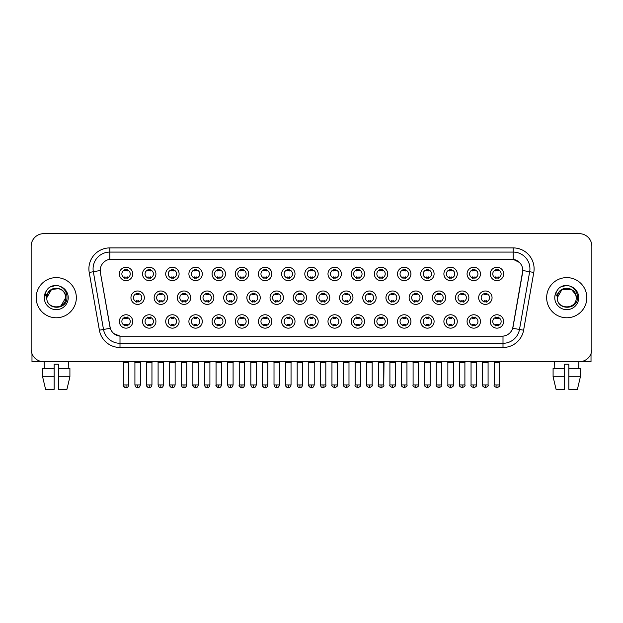 <?xml version="1.0" encoding="UTF-8"?>
<svg xmlns="http://www.w3.org/2000/svg" width="623" height="623" viewBox="0 0 623 623"><rect width="100%" height="100%" fill="white"/><g stroke="black" fill="none" stroke-linecap="round" stroke-linejoin="round"><path stroke-width="0.93" d="M155.929 321.46A6.697 6.697 0 0 1 149.232 328.157A6.697 6.697 0 0 1 142.535 321.46A6.697 6.697 0 0 1 149.232 314.763A6.697 6.697 0 0 1 155.929 321.46M145.05 321.46A4.182 4.182 0 0 0 149.232 325.642A4.182 4.182 0 0 0 153.414 321.46A4.182 4.182 0 0 0 149.232 317.271A4.182 4.182 0 0 0 145.05 321.46M179.105 321.46A6.697 6.697 0 0 1 172.415 328.157A6.697 6.697 0 0 1 165.718 321.46A6.697 6.697 0 0 1 172.415 314.763A6.697 6.697 0 0 1 179.105 321.46M168.226 321.46A4.182 4.182 0 0 0 172.415 325.642A4.182 4.182 0 0 0 176.597 321.46A4.182 4.182 0 0 0 172.415 317.271A4.182 4.182 0 0 0 168.226 321.46M202.288 321.46A6.697 6.697 0 0 1 195.591 328.157A6.697 6.697 0 0 1 188.901 321.46A6.697 6.697 0 0 1 195.591 314.763A6.697 6.697 0 0 1 202.288 321.46M191.409 321.46A4.182 4.182 0 0 0 195.591 325.642A4.182 4.182 0 0 0 199.781 321.46A4.182 4.182 0 0 0 195.591 317.271A4.182 4.182 0 0 0 191.409 321.46M225.471 321.46A6.697 6.697 0 0 1 218.774 328.157A6.697 6.697 0 0 1 212.077 321.46A6.697 6.697 0 0 1 218.774 314.763A6.697 6.697 0 0 1 225.471 321.46M214.592 321.46A4.182 4.182 0 0 0 218.774 325.642A4.182 4.182 0 0 0 222.956 321.46A4.182 4.182 0 0 0 218.774 317.271A4.182 4.182 0 0 0 214.592 321.46M248.655 321.46A6.697 6.697 0 0 1 241.958 328.157A6.697 6.697 0 0 1 235.26 321.46A6.697 6.697 0 0 1 241.958 314.763A6.697 6.697 0 0 1 248.655 321.46M237.776 321.46A4.182 4.182 0 0 0 241.958 325.642A4.182 4.182 0 0 0 246.14 321.46A4.182 4.182 0 0 0 241.958 317.271A4.182 4.182 0 0 0 237.776 321.46M271.83 321.46A6.697 6.697 0 0 1 265.141 328.157A6.697 6.697 0 0 1 258.444 321.46A6.697 6.697 0 0 1 265.141 314.763A6.697 6.697 0 0 1 271.83 321.46M260.951 321.46A4.182 4.182 0 0 0 265.141 325.642A4.182 4.182 0 0 0 269.323 321.46A4.182 4.182 0 0 0 265.141 317.271A4.182 4.182 0 0 0 260.951 321.46M295.014 321.46A6.697 6.697 0 0 1 288.317 328.157A6.697 6.697 0 0 1 281.627 321.46A6.697 6.697 0 0 1 288.317 314.763A6.697 6.697 0 0 1 295.014 321.46M284.135 321.46A4.182 4.182 0 0 0 288.317 325.642A4.182 4.182 0 0 0 292.506 321.46A4.182 4.182 0 0 0 288.317 317.271A4.182 4.182 0 0 0 284.135 321.46M318.197 321.46A6.697 6.697 0 0 1 311.5 328.157A6.697 6.697 0 0 1 304.803 321.46A6.697 6.697 0 0 1 311.5 314.763A6.697 6.697 0 0 1 318.197 321.46M307.318 321.46A4.182 4.182 0 0 0 311.5 325.642A4.182 4.182 0 0 0 315.682 321.46A4.182 4.182 0 0 0 311.5 317.271A4.182 4.182 0 0 0 307.318 321.46M341.373 321.46A6.697 6.697 0 0 1 334.683 328.157A6.697 6.697 0 0 1 327.986 321.46A6.697 6.697 0 0 1 334.683 314.763A6.697 6.697 0 0 1 341.373 321.46M330.494 321.46A4.182 4.182 0 0 0 334.683 325.642A4.182 4.182 0 0 0 338.865 321.46A4.182 4.182 0 0 0 334.683 317.271A4.182 4.182 0 0 0 330.494 321.46M364.556 321.46A6.697 6.697 0 0 1 357.859 328.157A6.697 6.697 0 0 1 351.17 321.46A6.697 6.697 0 0 1 357.859 314.763A6.697 6.697 0 0 1 364.556 321.46M353.677 321.46A4.182 4.182 0 0 0 357.859 325.642A4.182 4.182 0 0 0 362.049 321.46A4.182 4.182 0 0 0 357.859 317.271A4.182 4.182 0 0 0 353.677 321.46M387.74 321.46A6.697 6.697 0 0 1 381.042 328.157A6.697 6.697 0 0 1 374.345 321.46A6.697 6.697 0 0 1 381.042 314.763A6.697 6.697 0 0 1 387.74 321.46M376.86 321.46A4.182 4.182 0 0 0 381.042 325.642A4.182 4.182 0 0 0 385.224 321.46A4.182 4.182 0 0 0 381.042 317.271A4.182 4.182 0 0 0 376.86 321.46M410.923 321.46A6.697 6.697 0 0 1 404.226 328.157A6.697 6.697 0 0 1 397.529 321.46A6.697 6.697 0 0 1 404.226 314.763A6.697 6.697 0 0 1 410.923 321.46M400.044 321.46A4.182 4.182 0 0 0 404.226 325.642A4.182 4.182 0 0 0 408.408 321.46A4.182 4.182 0 0 0 404.226 317.271A4.182 4.182 0 0 0 400.044 321.46M434.099 321.46A6.697 6.697 0 0 1 427.409 328.157A6.697 6.697 0 0 1 420.712 321.46A6.697 6.697 0 0 1 427.409 314.763A6.697 6.697 0 0 1 434.099 321.46M423.219 321.46A4.182 4.182 0 0 0 427.409 325.642A4.182 4.182 0 0 0 431.591 321.46A4.182 4.182 0 0 0 427.409 317.271A4.182 4.182 0 0 0 423.219 321.46M457.282 321.46A6.697 6.697 0 0 1 450.585 328.157A6.697 6.697 0 0 1 443.895 321.46A6.697 6.697 0 0 1 450.585 314.763A6.697 6.697 0 0 1 457.282 321.46M446.403 321.46A4.182 4.182 0 0 0 450.585 325.642A4.182 4.182 0 0 0 454.774 321.46A4.182 4.182 0 0 0 450.585 317.271A4.182 4.182 0 0 0 446.403 321.46M480.465 321.46A6.697 6.697 0 0 1 473.768 328.157A6.697 6.697 0 0 1 467.071 321.46A6.697 6.697 0 0 1 473.768 314.763A6.697 6.697 0 0 1 480.465 321.46M469.586 321.46A4.182 4.182 0 0 0 473.768 325.642A4.182 4.182 0 0 0 477.95 321.46A4.182 4.182 0 0 0 473.768 317.271A4.182 4.182 0 0 0 469.586 321.46M503.641 321.46A6.697 6.697 0 0 1 496.952 328.157A6.697 6.697 0 0 1 490.254 321.46A6.697 6.697 0 0 1 496.952 314.763A6.697 6.697 0 0 1 503.641 321.46M492.762 321.46A4.182 4.182 0 0 0 496.952 325.642A4.182 4.182 0 0 0 501.133 321.46A4.182 4.182 0 0 0 496.952 317.271A4.182 4.182 0 0 0 492.762 321.46M132.746 321.46A6.697 6.697 0 0 1 126.048 328.157A6.697 6.697 0 0 1 119.359 321.46A6.697 6.697 0 0 1 126.048 314.763A6.697 6.697 0 0 1 132.746 321.46M121.867 321.46A4.182 4.182 0 0 0 126.048 325.642A4.182 4.182 0 0 0 130.238 321.46A4.182 4.182 0 0 0 126.048 317.271A4.182 4.182 0 0 0 121.867 321.46M167.517 297.693A6.697 6.697 0 0 1 160.82 304.39A6.697 6.697 0 0 1 154.13 297.693A6.697 6.697 0 0 1 160.82 290.996A6.697 6.697 0 0 1 167.517 297.693M156.638 297.693A4.182 4.182 0 0 0 160.82 301.875A4.182 4.182 0 0 0 165.009 297.693A4.182 4.182 0 0 0 160.82 293.511A4.182 4.182 0 0 0 156.638 297.693M190.7 297.693A6.697 6.697 0 0 1 184.003 304.39A6.697 6.697 0 0 1 177.306 297.693A6.697 6.697 0 0 1 184.003 290.996A6.697 6.697 0 0 1 190.7 297.693M179.821 297.693A4.182 4.182 0 0 0 184.003 301.875A4.182 4.182 0 0 0 188.185 297.693A4.182 4.182 0 0 0 184.003 293.511A4.182 4.182 0 0 0 179.821 297.693M213.876 297.693A6.697 6.697 0 0 1 207.186 304.39A6.697 6.697 0 0 1 200.489 297.693A6.697 6.697 0 0 1 207.186 290.996A6.697 6.697 0 0 1 213.876 297.693M202.997 297.693A4.182 4.182 0 0 0 207.186 301.875A4.182 4.182 0 0 0 211.368 297.693A4.182 4.182 0 0 0 207.186 293.511A4.182 4.182 0 0 0 202.997 297.693M237.059 297.693A6.697 6.697 0 0 1 230.362 304.39A6.697 6.697 0 0 1 223.673 297.693A6.697 6.697 0 0 1 230.362 290.996A6.697 6.697 0 0 1 237.059 297.693M226.18 297.693A4.182 4.182 0 0 0 230.362 301.875A4.182 4.182 0 0 0 234.552 297.693A4.182 4.182 0 0 0 230.362 293.511A4.182 4.182 0 0 0 226.18 297.693M260.243 297.693A6.697 6.697 0 0 1 253.545 304.39A6.697 6.697 0 0 1 246.856 297.693A6.697 6.697 0 0 1 253.545 290.996A6.697 6.697 0 0 1 260.243 297.693M249.364 297.693A4.182 4.182 0 0 0 253.545 301.875A4.182 4.182 0 0 0 257.735 297.693A4.182 4.182 0 0 0 253.545 293.511A4.182 4.182 0 0 0 249.364 297.693M283.426 297.693A6.697 6.697 0 0 1 276.729 304.39A6.697 6.697 0 0 1 270.032 297.693A6.697 6.697 0 0 1 276.729 290.996A6.697 6.697 0 0 1 283.426 297.693M272.547 297.693A4.182 4.182 0 0 0 276.729 301.875A4.182 4.182 0 0 0 280.911 297.693A4.182 4.182 0 0 0 276.729 293.511A4.182 4.182 0 0 0 272.547 297.693M306.602 297.693A6.697 6.697 0 0 1 299.912 304.39A6.697 6.697 0 0 1 293.215 297.693A6.697 6.697 0 0 1 299.912 290.996A6.697 6.697 0 0 1 306.602 297.693M295.723 297.693A4.182 4.182 0 0 0 299.912 301.875A4.182 4.182 0 0 0 304.094 297.693A4.182 4.182 0 0 0 299.912 293.511A4.182 4.182 0 0 0 295.723 297.693M329.785 297.693A6.697 6.697 0 0 1 323.088 304.39A6.697 6.697 0 0 1 316.398 297.693A6.697 6.697 0 0 1 323.088 290.996A6.697 6.697 0 0 1 329.785 297.693M318.906 297.693A4.182 4.182 0 0 0 323.088 301.875A4.182 4.182 0 0 0 327.277 297.693A4.182 4.182 0 0 0 323.088 293.511A4.182 4.182 0 0 0 318.906 297.693M352.968 297.693A6.697 6.697 0 0 1 346.271 304.39A6.697 6.697 0 0 1 339.574 297.693A6.697 6.697 0 0 1 346.271 290.996A6.697 6.697 0 0 1 352.968 297.693M342.089 297.693A4.182 4.182 0 0 0 346.271 301.875A4.182 4.182 0 0 0 350.453 297.693A4.182 4.182 0 0 0 346.271 293.511A4.182 4.182 0 0 0 342.089 297.693M376.144 297.693A6.697 6.697 0 0 1 369.455 304.39A6.697 6.697 0 0 1 362.757 297.693A6.697 6.697 0 0 1 369.455 290.996A6.697 6.697 0 0 1 376.144 297.693M365.265 297.693A4.182 4.182 0 0 0 369.455 301.875A4.182 4.182 0 0 0 373.636 297.693A4.182 4.182 0 0 0 369.455 293.511A4.182 4.182 0 0 0 365.265 297.693M399.327 297.693A6.697 6.697 0 0 1 392.638 304.39A6.697 6.697 0 0 1 385.941 297.693A6.697 6.697 0 0 1 392.638 290.996A6.697 6.697 0 0 1 399.327 297.693M388.448 297.693A4.182 4.182 0 0 0 392.638 301.875A4.182 4.182 0 0 0 396.82 297.693A4.182 4.182 0 0 0 392.638 293.511A4.182 4.182 0 0 0 388.448 297.693M422.511 297.693A6.697 6.697 0 0 1 415.814 304.39A6.697 6.697 0 0 1 409.124 297.693A6.697 6.697 0 0 1 415.814 290.996A6.697 6.697 0 0 1 422.511 297.693M411.632 297.693A4.182 4.182 0 0 0 415.814 301.875A4.182 4.182 0 0 0 420.003 297.693A4.182 4.182 0 0 0 415.814 293.511A4.182 4.182 0 0 0 411.632 297.693M445.694 297.693A6.697 6.697 0 0 1 438.997 304.39A6.697 6.697 0 0 1 432.3 297.693A6.697 6.697 0 0 1 438.997 290.996A6.697 6.697 0 0 1 445.694 297.693M434.815 297.693A4.182 4.182 0 0 0 438.997 301.875A4.182 4.182 0 0 0 443.179 297.693A4.182 4.182 0 0 0 438.997 293.511A4.182 4.182 0 0 0 434.815 297.693M468.87 297.693A6.697 6.697 0 0 1 462.18 304.39A6.697 6.697 0 0 1 455.483 297.693A6.697 6.697 0 0 1 462.18 290.996A6.697 6.697 0 0 1 468.87 297.693M457.991 297.693A4.182 4.182 0 0 0 462.18 301.875A4.182 4.182 0 0 0 466.362 297.693A4.182 4.182 0 0 0 462.18 293.511A4.182 4.182 0 0 0 457.991 297.693M492.053 297.693A6.697 6.697 0 0 1 485.356 304.39A6.697 6.697 0 0 1 478.666 297.693A6.697 6.697 0 0 1 485.356 290.996A6.697 6.697 0 0 1 492.053 297.693M481.174 297.693A4.182 4.182 0 0 0 485.356 301.875A4.182 4.182 0 0 0 489.546 297.693A4.182 4.182 0 0 0 485.356 293.511A4.182 4.182 0 0 0 481.174 297.693M144.334 297.693A6.697 6.697 0 0 1 137.644 304.39A6.697 6.697 0 0 1 130.947 297.693A6.697 6.697 0 0 1 137.644 290.996A6.697 6.697 0 0 1 144.334 297.693M133.454 297.693A4.182 4.182 0 0 0 137.644 301.875A4.182 4.182 0 0 0 141.826 297.693A4.182 4.182 0 0 0 137.644 293.511A4.182 4.182 0 0 0 133.454 297.693M155.929 273.925A6.697 6.697 0 0 1 149.232 280.623A6.697 6.697 0 0 1 142.535 273.925A6.697 6.697 0 0 1 149.232 267.228A6.697 6.697 0 0 1 155.929 273.925M145.05 273.925A4.182 4.182 0 0 0 149.232 278.107A4.182 4.182 0 0 0 153.414 273.925A4.182 4.182 0 0 0 149.232 269.743A4.182 4.182 0 0 0 145.05 273.925M179.105 273.925A6.697 6.697 0 0 1 172.415 280.623A6.697 6.697 0 0 1 165.718 273.925A6.697 6.697 0 0 1 172.415 267.228A6.697 6.697 0 0 1 179.105 273.925M168.226 273.925A4.182 4.182 0 0 0 172.415 278.107A4.182 4.182 0 0 0 176.597 273.925A4.182 4.182 0 0 0 172.415 269.743A4.182 4.182 0 0 0 168.226 273.925M202.288 273.925A6.697 6.697 0 0 1 195.591 280.623A6.697 6.697 0 0 1 188.901 273.925A6.697 6.697 0 0 1 195.591 267.228A6.697 6.697 0 0 1 202.288 273.925M191.409 273.925A4.182 4.182 0 0 0 195.591 278.107A4.182 4.182 0 0 0 199.781 273.925A4.182 4.182 0 0 0 195.591 269.743A4.182 4.182 0 0 0 191.409 273.925M225.471 273.925A6.697 6.697 0 0 1 218.774 280.623A6.697 6.697 0 0 1 212.077 273.925A6.697 6.697 0 0 1 218.774 267.228A6.697 6.697 0 0 1 225.471 273.925M214.592 273.925A4.182 4.182 0 0 0 218.774 278.107A4.182 4.182 0 0 0 222.956 273.925A4.182 4.182 0 0 0 218.774 269.743A4.182 4.182 0 0 0 214.592 273.925M248.655 273.925A6.697 6.697 0 0 1 241.958 280.623A6.697 6.697 0 0 1 235.26 273.925A6.697 6.697 0 0 1 241.958 267.228A6.697 6.697 0 0 1 248.655 273.925M237.776 273.925A4.182 4.182 0 0 0 241.958 278.107A4.182 4.182 0 0 0 246.14 273.925A4.182 4.182 0 0 0 241.958 269.743A4.182 4.182 0 0 0 237.776 273.925M271.83 273.925A6.697 6.697 0 0 1 265.141 280.623A6.697 6.697 0 0 1 258.444 273.925A6.697 6.697 0 0 1 265.141 267.228A6.697 6.697 0 0 1 271.83 273.925M260.951 273.925A4.182 4.182 0 0 0 265.141 278.107A4.182 4.182 0 0 0 269.323 273.925A4.182 4.182 0 0 0 265.141 269.743A4.182 4.182 0 0 0 260.951 273.925M295.014 273.925A6.697 6.697 0 0 1 288.317 280.623A6.697 6.697 0 0 1 281.627 273.925A6.697 6.697 0 0 1 288.317 267.228A6.697 6.697 0 0 1 295.014 273.925M284.135 273.925A4.182 4.182 0 0 0 288.317 278.107A4.182 4.182 0 0 0 292.506 273.925A4.182 4.182 0 0 0 288.317 269.743A4.182 4.182 0 0 0 284.135 273.925M318.197 273.925A6.697 6.697 0 0 1 311.5 280.623A6.697 6.697 0 0 1 304.803 273.925A6.697 6.697 0 0 1 311.5 267.228A6.697 6.697 0 0 1 318.197 273.925M307.318 273.925A4.182 4.182 0 0 0 311.5 278.107A4.182 4.182 0 0 0 315.682 273.925A4.182 4.182 0 0 0 311.5 269.743A4.182 4.182 0 0 0 307.318 273.925M341.373 273.925A6.697 6.697 0 0 1 334.683 280.623A6.697 6.697 0 0 1 327.986 273.925A6.697 6.697 0 0 1 334.683 267.228A6.697 6.697 0 0 1 341.373 273.925M330.494 273.925A4.182 4.182 0 0 0 334.683 278.107A4.182 4.182 0 0 0 338.865 273.925A4.182 4.182 0 0 0 334.683 269.743A4.182 4.182 0 0 0 330.494 273.925M364.556 273.925A6.697 6.697 0 0 1 357.859 280.623A6.697 6.697 0 0 1 351.17 273.925A6.697 6.697 0 0 1 357.859 267.228A6.697 6.697 0 0 1 364.556 273.925M353.677 273.925A4.182 4.182 0 0 0 357.859 278.107A4.182 4.182 0 0 0 362.049 273.925A4.182 4.182 0 0 0 357.859 269.743A4.182 4.182 0 0 0 353.677 273.925M387.74 273.925A6.697 6.697 0 0 1 381.042 280.623A6.697 6.697 0 0 1 374.345 273.925A6.697 6.697 0 0 1 381.042 267.228A6.697 6.697 0 0 1 387.74 273.925M376.86 273.925A4.182 4.182 0 0 0 381.042 278.107A4.182 4.182 0 0 0 385.224 273.925A4.182 4.182 0 0 0 381.042 269.743A4.182 4.182 0 0 0 376.86 273.925M410.923 273.925A6.697 6.697 0 0 1 404.226 280.623A6.697 6.697 0 0 1 397.529 273.925A6.697 6.697 0 0 1 404.226 267.228A6.697 6.697 0 0 1 410.923 273.925M400.044 273.925A4.182 4.182 0 0 0 404.226 278.107A4.182 4.182 0 0 0 408.408 273.925A4.182 4.182 0 0 0 404.226 269.743A4.182 4.182 0 0 0 400.044 273.925M434.099 273.925A6.697 6.697 0 0 1 427.409 280.623A6.697 6.697 0 0 1 420.712 273.925A6.697 6.697 0 0 1 427.409 267.228A6.697 6.697 0 0 1 434.099 273.925M423.219 273.925A4.182 4.182 0 0 0 427.409 278.107A4.182 4.182 0 0 0 431.591 273.925A4.182 4.182 0 0 0 427.409 269.743A4.182 4.182 0 0 0 423.219 273.925M457.282 273.925A6.697 6.697 0 0 1 450.585 280.623A6.697 6.697 0 0 1 443.895 273.925A6.697 6.697 0 0 1 450.585 267.228A6.697 6.697 0 0 1 457.282 273.925M446.403 273.925A4.182 4.182 0 0 0 450.585 278.107A4.182 4.182 0 0 0 454.774 273.925A4.182 4.182 0 0 0 450.585 269.743A4.182 4.182 0 0 0 446.403 273.925M480.465 273.925A6.697 6.697 0 0 1 473.768 280.623A6.697 6.697 0 0 1 467.071 273.925A6.697 6.697 0 0 1 473.768 267.228A6.697 6.697 0 0 1 480.465 273.925M469.586 273.925A4.182 4.182 0 0 0 473.768 278.107A4.182 4.182 0 0 0 477.95 273.925A4.182 4.182 0 0 0 473.768 269.743A4.182 4.182 0 0 0 469.586 273.925M503.641 273.925A6.697 6.697 0 0 1 496.952 280.623A6.697 6.697 0 0 1 490.254 273.925A6.697 6.697 0 0 1 496.952 267.228A6.697 6.697 0 0 1 503.641 273.925M492.762 273.925A4.182 4.182 0 0 0 496.952 278.107A4.182 4.182 0 0 0 501.133 273.925A4.182 4.182 0 0 0 496.952 269.743A4.182 4.182 0 0 0 492.762 273.925M132.746 273.925A6.697 6.697 0 0 1 126.048 280.623A6.697 6.697 0 0 1 119.359 273.925A6.697 6.697 0 0 1 126.048 267.228A6.697 6.697 0 0 1 132.746 273.925M121.867 273.925A4.182 4.182 0 0 0 126.048 278.107A4.182 4.182 0 0 0 130.238 273.925A4.182 4.182 0 0 0 126.048 269.743A4.182 4.182 0 0 0 121.867 273.925M99.392 330.198L89.214 272.453A20.925 20.925 0 0 1 109.812 247.899L513.188 247.899A20.925 20.925 0 0 1 533.786 272.453L523.608 330.198A20.925 20.925 0 0 1 503.002 347.486L119.998 347.486A20.925 20.925 0 0 1 99.392 330.198L103.511 329.474L93.333 271.729A16.735 16.735 0 0 1 109.812 252.081L513.188 252.081A16.735 16.735 0 0 1 529.667 271.729L519.489 329.474A16.735 16.735 0 0 1 503.002 343.304L119.998 343.304A16.735 16.735 0 0 1 103.511 329.474L110.302 328.274L100.365 272.453A11.3 11.3 0 0 1 111.486 259.199L511.514 259.199A11.3 11.3 0 0 1 522.635 272.453L513.048 326.849A11.3 11.3 0 0 1 501.92 336.186L121.08 336.186A11.3 11.3 0 0 1 109.952 326.849L100.365 272.453L100.319 268.817M36.173 297.693A20.084 20.084 0 0 0 56.257 317.777A20.084 20.084 0 0 0 76.341 297.693A20.084 20.084 0 0 0 56.257 277.609A20.084 20.084 0 0 0 36.173 297.693A20.084 20.084 0 0 0 56.257 317.777A20.084 20.084 0 0 0 76.341 297.693A20.084 20.084 0 0 0 56.257 277.609A20.084 20.084 0 0 0 36.173 297.693M546.659 297.693A20.084 20.084 0 0 0 566.743 317.777A20.084 20.084 0 0 0 586.827 297.693A20.084 20.084 0 0 0 566.743 277.609A20.084 20.084 0 0 0 546.659 297.693A20.084 20.084 0 0 0 566.743 317.777A20.084 20.084 0 0 0 586.827 297.693A20.084 20.084 0 0 0 566.743 277.609A20.084 20.084 0 0 0 546.659 297.693M109.812 247.899L109.812 259.324L511.514 259.199L513.188 259.324L519.496 262.501M501.92 336.186L121.08 336.186M119.998 347.486L119.998 336.132L113.97 333.663M533.786 272.453L522.806 270.514L512.698 328.274L523.608 330.198M591.85 246.225A12.553 12.553 0 0 0 579.297 233.672L43.703 233.672A12.553 12.553 0 0 0 31.15 246.225L31.15 349.16A12.553 12.553 0 0 0 43.703 361.714L579.297 361.714A12.553 12.553 0 0 0 591.85 349.16L591.85 246.225L591.85 349.16M31.15 246.225L31.15 349.16M579.297 233.672L43.703 233.672M43.703 361.714L579.297 361.714M124.795 278.356L124.795 276.877A3.208 3.208 0 0 0 127.302 276.877L127.302 278.356M127.302 269.494L127.302 270.974A3.208 3.208 0 0 0 124.795 270.974L124.795 269.494M136.382 302.124L136.382 300.644A3.208 3.208 0 0 0 138.898 300.644L138.898 302.124M137.644 384.936L134.918 384.936C135.393 386.875 136.305 387.779 137.644 387.654L137.644 384.936L140.362 384.936L140.362 362.633L134.918 362.633L134.693 361.714M140.362 362.633L140.588 361.714M138.898 293.262L138.898 294.734A3.208 3.208 0 0 0 136.382 294.734L136.382 293.262M124.795 325.884L124.795 324.412A3.208 3.208 0 0 0 127.302 324.412L127.302 325.884M126.048 384.936L123.331 384.936C122.778 385.801 123.689 386.712 126.048 387.654L126.048 384.936L128.774 384.936L128.774 362.718L123.331 362.718L123.081 361.714M128.774 362.718L129.023 361.714M127.302 317.029L127.302 318.501A3.208 3.208 0 0 0 124.795 318.501L124.795 317.029M147.978 278.356L147.978 276.877A3.208 3.208 0 0 0 150.486 276.877L150.486 278.356M150.486 269.494L150.486 270.974A3.208 3.208 0 0 0 147.978 270.974L147.978 269.494M171.161 278.356L171.161 276.877A3.208 3.208 0 0 0 173.669 276.877L173.669 278.356M173.669 269.494L173.669 270.974A3.208 3.208 0 0 0 171.161 270.974L171.161 269.494M194.337 278.356L194.337 276.877A3.208 3.208 0 0 0 196.852 276.877L196.852 278.356M196.852 269.494L196.852 270.974A3.208 3.208 0 0 0 194.337 270.974L194.337 269.494M217.52 278.356L217.52 276.877A3.208 3.208 0 0 0 220.028 276.877L220.028 278.356M220.028 269.494L220.028 270.974A3.208 3.208 0 0 0 217.52 270.974L217.52 269.494M159.566 302.124L159.566 300.644A3.208 3.208 0 0 0 162.081 300.644L162.081 302.124M160.82 384.936L158.102 384.936C158.577 386.875 159.48 387.779 160.82 387.654L160.82 384.936L163.545 384.936L163.545 362.633L158.102 362.633L157.876 361.714M163.545 362.633L163.771 361.714M162.081 293.262L162.081 294.734A3.208 3.208 0 0 0 159.566 294.734L159.566 293.262M182.749 302.124L182.749 300.644A3.208 3.208 0 0 0 185.257 300.644L185.257 302.124M184.003 384.936L181.285 384.936C181.76 386.875 182.664 387.779 184.003 387.654L184.003 384.936L186.721 384.936L186.721 362.633L181.285 362.633L181.052 361.714M186.721 362.633L186.955 361.714M185.257 293.262L185.257 294.734A3.208 3.208 0 0 0 182.749 294.734L182.749 293.262M205.933 302.124L205.933 300.644A3.208 3.208 0 0 0 208.44 300.644L208.44 302.124M207.186 384.936L204.469 384.936C204.936 386.875 205.847 387.779 207.186 387.654L207.186 384.936L209.904 384.936L209.904 362.633L204.469 362.633L204.235 361.714M209.904 362.633L210.138 361.714M208.44 293.262L208.44 294.734A3.208 3.208 0 0 0 205.933 294.734L205.933 293.262M147.978 325.884L147.978 324.412A3.208 3.208 0 0 0 150.486 324.412L150.486 325.884M149.232 384.936L146.514 384.936C145.961 385.801 146.864 386.712 149.232 387.654L149.232 384.936L151.95 384.936L151.95 362.718L146.514 362.718L146.257 361.714M151.95 362.718L152.199 361.714M150.486 317.029L150.486 318.501A3.208 3.208 0 0 0 147.978 318.501L147.978 317.029M171.161 325.884L171.161 324.412A3.208 3.208 0 0 0 173.669 324.412L173.669 325.884M172.415 384.936L169.69 384.936C169.144 385.801 170.048 386.712 172.415 387.654L172.415 384.936L175.133 384.936L175.133 362.718L169.69 362.718L169.44 361.714M175.133 362.718L175.382 361.714M173.669 317.029L173.669 318.501A3.208 3.208 0 0 0 171.161 318.501L171.161 317.029M194.337 325.884L194.337 324.412A3.208 3.208 0 0 0 196.852 324.412L196.852 325.884M195.591 384.936L192.873 384.936C192.32 385.801 193.231 386.712 195.591 387.654L195.591 384.936L198.316 384.936L198.316 362.718L192.873 362.718L192.624 361.714M198.316 362.718L198.566 361.714M196.852 317.029L196.852 318.501A3.208 3.208 0 0 0 194.337 318.501L194.337 317.029M217.52 325.884L217.52 324.412A3.208 3.208 0 0 0 220.028 324.412L220.028 325.884M218.774 384.936L216.056 384.936C215.503 385.801 216.407 386.712 218.774 387.654L218.774 384.936L221.492 384.936L221.492 362.718L216.056 362.718L215.807 361.714M216.056 384.936L216.056 362.718L216.056 384.936C216.531 386.875 217.435 387.779 218.774 387.654C220.114 387.779 221.017 386.875 221.492 384.936L221.749 361.714M220.028 317.029L220.028 318.501A3.208 3.208 0 0 0 217.52 318.501L217.52 317.029M240.704 325.884L240.704 324.412A3.208 3.208 0 0 0 243.211 324.412L243.211 325.884M241.958 384.936L239.24 384.936C239.715 386.875 240.618 387.779 241.958 387.654L241.958 384.936L244.675 384.936L244.675 362.718L239.24 362.718L238.983 361.714M244.675 362.718L244.925 361.714M243.211 317.029L243.211 318.501A3.208 3.208 0 0 0 240.704 318.501L240.704 317.029M263.879 325.884L263.879 324.412A3.208 3.208 0 0 0 266.395 324.412L266.395 325.884M265.141 384.936L262.415 384.936C262.89 386.875 263.802 387.779 265.141 387.654L265.141 384.936L267.859 384.936L267.859 362.718L262.415 362.718L262.166 361.714M267.859 362.718L268.108 361.714M266.395 317.029L266.395 318.501A3.208 3.208 0 0 0 263.879 318.501L263.879 317.029M287.063 325.884L287.063 324.412A3.208 3.208 0 0 0 289.57 324.412L289.57 325.884M288.317 384.936L285.599 384.936C286.074 386.875 286.977 387.779 288.317 387.654L288.317 384.936L291.042 384.936L291.042 362.718L285.599 362.718L285.35 361.714M291.042 362.718L291.291 361.714M289.57 317.029L289.57 318.501A3.208 3.208 0 0 0 287.063 318.501L287.063 317.029M310.246 325.884L310.246 324.412A3.208 3.208 0 0 0 312.754 324.412L312.754 325.884M311.5 384.936L308.782 384.936C309.257 386.875 310.161 387.779 311.5 387.654L311.5 384.936L314.218 384.936L314.218 362.718L308.782 362.718L308.533 361.714M314.218 362.718L314.467 361.714M312.754 317.029L312.754 318.501A3.208 3.208 0 0 0 310.246 318.501L310.246 317.029M333.43 325.884L333.43 324.412A3.208 3.208 0 0 0 335.937 324.412L335.937 325.884M334.683 384.936L331.958 384.936C331.413 385.801 332.316 386.712 334.683 387.654L334.683 384.936L337.401 384.936L337.401 362.718L331.958 362.718L331.709 361.714M334.683 387.654C337.043 386.712 337.954 385.801 337.401 384.936L337.65 361.714M335.937 317.029L335.937 318.501A3.208 3.208 0 0 0 333.43 318.501L333.43 317.029M356.605 325.884L356.605 324.412A3.208 3.208 0 0 0 359.121 324.412L359.121 325.884M357.859 384.936L355.141 384.936C354.588 385.801 355.499 386.712 357.859 387.654L357.859 384.936L360.585 384.936L360.585 362.718L355.141 362.718L354.892 361.714M360.585 362.718L360.834 361.714M359.121 317.029L359.121 318.501A3.208 3.208 0 0 0 356.605 318.501L356.605 317.029M379.789 325.884L379.789 324.412A3.208 3.208 0 0 0 382.296 324.412L382.296 325.884M381.042 384.936L378.325 384.936C377.772 385.801 378.675 386.712 381.042 387.654L381.042 384.936L383.76 384.936L383.76 362.718L378.325 362.718L378.075 361.714M381.042 387.654C383.41 386.712 384.313 385.801 383.76 384.936L384.017 361.714M382.296 317.029L382.296 318.501A3.208 3.208 0 0 0 379.789 318.501L379.789 317.029M402.972 325.884L402.972 324.412A3.208 3.208 0 0 0 405.48 324.412L405.48 325.884M404.226 384.936L401.508 384.936C400.955 385.801 401.858 386.712 404.226 387.654L404.226 384.936L406.944 384.936L406.944 362.718L401.508 362.718L401.251 361.714M406.944 362.718L407.193 361.714M405.48 317.029L405.48 318.501A3.208 3.208 0 0 0 402.972 318.501L402.972 317.029M426.148 325.884L426.148 324.412A3.208 3.208 0 0 0 428.663 324.412L428.663 325.884M427.409 384.936L424.684 384.936C424.131 385.801 425.042 386.712 427.409 387.654L427.409 384.936L430.127 384.936L430.127 362.718L424.684 362.718L424.434 361.714M427.409 387.654C429.769 386.712 430.68 385.801 430.127 384.936L430.376 361.714M428.663 317.029L428.663 318.501A3.208 3.208 0 0 0 426.148 318.501L426.148 317.029M449.331 325.884L449.331 324.412A3.208 3.208 0 0 0 451.839 324.412L451.839 325.884M450.585 384.936L447.867 384.936C447.314 385.801 448.225 386.712 450.585 387.654L450.585 384.936L453.31 384.936L453.31 362.718L447.867 362.718L447.618 361.714M450.585 387.654C452.952 386.712 453.856 385.801 453.31 384.936L453.56 361.714M451.839 317.029L451.839 318.501A3.208 3.208 0 0 0 449.331 318.501L449.331 317.029M472.514 325.884L472.514 324.412A3.208 3.208 0 0 0 475.022 324.412L475.022 325.884M473.768 384.936L471.05 384.936C470.497 385.801 471.401 386.712 473.768 387.654L473.768 384.936L476.486 384.936L476.486 362.718L471.05 362.718L470.801 361.714M473.768 387.654C476.136 386.712 477.039 385.801 476.486 384.936L476.743 361.714M475.022 317.029L475.022 318.501A3.208 3.208 0 0 0 472.514 318.501L472.514 317.029M495.698 325.884L495.698 324.412A3.208 3.208 0 0 0 498.205 324.412L498.205 325.884M496.952 384.936L494.226 384.936C493.681 385.801 494.584 386.712 496.952 387.654L496.952 384.936L499.669 384.936L499.669 362.718L494.226 362.718L493.977 361.714M499.669 362.718L499.919 361.714M498.205 317.029L498.205 318.501A3.208 3.208 0 0 0 495.698 318.501L495.698 317.029M47.231 294.85L46.787 297.693C46.266 310.542 67.05 310.309 66.98 297.693C67.019 292.475 64.691 288.683 59.995 286.323L57.168 285.389C53.757 285.186 50.751 286.191 48.142 288.394L46.437 290.84C45.401 292.6 45.175 294.297 45.759 295.948L48.804 291.432C51.639 288.589 55.019 287.655 58.936 288.62A9.462 9.462 0 0 0 47.231 294.85M65.166 294.523C62.222 284.602 46.227 287.491 46.795 297.693L51.53 289.5L58.944 288.62C63.164 290.123 65.423 293.145 65.719 297.693C66.295 309.896 46.219 309.896 46.795 297.693C46.219 285.49 66.295 285.49 65.719 297.693L60.984 305.885M48.173 288.371L50.089 287.008L56.35 285.357L50.089 287.008L48.173 288.371L50.089 287.008L56.35 285.357L50.089 287.008L48.173 288.371M557.725 294.85L557.274 297.693C556.752 310.542 577.537 310.309 577.466 297.693C577.505 292.475 575.177 288.683 570.481 286.323L567.654 285.389C564.243 285.186 561.237 286.191 558.636 288.394L556.931 290.84C555.887 292.6 555.661 294.297 556.246 295.948L559.29 291.432C562.133 288.589 565.505 287.655 569.422 288.62A9.462 9.462 0 0 0 557.725 294.85L557.281 297.693C556.705 285.49 576.781 285.49 576.205 297.693C576.781 309.896 556.705 309.896 557.281 297.693L562.016 289.5L571.47 289.5M575.66 294.523L571.47 289.5L569.422 288.62C573.651 290.123 575.909 293.145 576.205 297.693M558.66 288.371L560.575 287.008L566.844 285.357L560.575 287.008L558.66 288.371L560.575 287.008L566.844 285.357L560.575 287.008L558.66 288.371M31.983 353.669L31.983 361.714L80.523 361.714M591.017 353.669L591.017 361.714L542.477 361.714M54.162 368.403L54.162 376.775L42.605 376.775L45.58 389.328L42.605 376.775L42.605 368.403L54.162 368.403L54.162 364.221L58.352 364.221L58.352 368.403L69.908 368.403L69.908 376.775L66.934 389.328L69.908 376.775L58.352 376.775L58.352 368.403M68.39 361.714L68.211 368.403M54.162 376.775L54.162 389.328L45.58 389.328M66.934 389.328L58.352 389.328L58.352 376.775M44.124 361.714L44.303 368.403M553.092 368.403L553.092 376.775L556.066 389.328L553.092 376.775L553.092 368.403L564.648 368.403L564.648 364.221L568.838 364.221L568.838 368.403L580.395 368.403L580.395 376.775L577.42 389.328L580.395 376.775L568.838 376.775L568.838 368.403M578.876 361.714L578.697 368.403M564.648 368.403L564.648 389.328L556.066 389.328M553.092 376.775L564.648 376.775M577.42 389.328L568.838 389.328L568.838 376.775M554.61 361.714L554.789 368.403M240.704 278.356L240.704 276.877A3.208 3.208 0 0 0 243.211 276.877L243.211 278.356M243.211 269.494L243.211 270.974A3.208 3.208 0 0 0 240.704 270.974L240.704 269.494M263.879 278.356L263.879 276.877A3.208 3.208 0 0 0 266.395 276.877L266.395 278.356M266.395 269.494L266.395 270.974A3.208 3.208 0 0 0 263.879 270.974L263.879 269.494M287.063 278.356L287.063 276.877A3.208 3.208 0 0 0 289.57 276.877L289.57 278.356M289.57 269.494L289.57 270.974A3.208 3.208 0 0 0 287.063 270.974L287.063 269.494M229.108 302.124L229.108 300.644A3.208 3.208 0 0 0 231.624 300.644L231.624 302.124M230.362 384.936L227.644 384.936C228.119 386.875 229.03 387.779 230.362 387.654L230.362 384.936L233.088 384.936L233.088 362.633L227.644 362.633L227.418 361.714M233.088 362.633L233.314 361.714M231.624 293.262L231.624 294.734A3.208 3.208 0 0 0 229.108 294.734L229.108 293.262M252.292 302.124L252.292 300.644A3.208 3.208 0 0 0 254.799 300.644L254.799 302.124M253.545 384.936L250.828 384.936C251.303 386.875 252.206 387.779 253.545 387.654L253.545 384.936L256.263 384.936L256.263 362.633L250.828 362.633L250.594 361.714M256.263 362.633L256.497 361.714M254.799 293.262L254.799 294.734A3.208 3.208 0 0 0 252.292 294.734L252.292 293.262M275.475 302.124L275.475 300.644A3.208 3.208 0 0 0 277.983 300.644L277.983 302.124M276.729 384.936L274.011 384.936C274.486 386.875 275.389 387.779 276.729 387.654L276.729 384.936L279.447 384.936L279.447 362.633L274.011 362.633L273.777 361.714M279.447 362.633L279.68 361.714M277.983 293.262L277.983 294.734A3.208 3.208 0 0 0 275.475 294.734L275.475 293.262M310.246 278.356L310.246 276.877A3.208 3.208 0 0 0 312.754 276.877L312.754 278.356M312.754 269.494L312.754 270.974A3.208 3.208 0 0 0 310.246 270.974L310.246 269.494M333.43 278.356L333.43 276.877A3.208 3.208 0 0 0 335.937 276.877L335.937 278.356M335.937 269.494L335.937 270.974A3.208 3.208 0 0 0 333.43 270.974L333.43 269.494M356.605 278.356L356.605 276.877A3.208 3.208 0 0 0 359.121 276.877L359.121 278.356M359.121 269.494L359.121 270.974A3.208 3.208 0 0 0 356.605 270.974L356.605 269.494M379.789 278.356L379.789 276.877A3.208 3.208 0 0 0 382.296 276.877L382.296 278.356M382.296 269.494L382.296 270.974A3.208 3.208 0 0 0 379.789 270.974L379.789 269.494M402.972 278.356L402.972 276.877A3.208 3.208 0 0 0 405.48 276.877L405.48 278.356M405.48 269.494L405.48 270.974A3.208 3.208 0 0 0 402.972 270.974L402.972 269.494M298.651 302.124L298.651 300.644A3.208 3.208 0 0 0 301.166 300.644L301.166 302.124M299.912 384.936L297.187 384.936C297.662 386.875 298.573 387.779 299.912 387.654L299.912 384.936L302.63 384.936L302.63 362.633L297.187 362.633L296.961 361.714M302.63 362.633L302.856 361.714M301.166 293.262L301.166 294.734A3.208 3.208 0 0 0 298.651 294.734L298.651 293.262M321.834 302.124L321.834 300.644A3.208 3.208 0 0 0 324.349 300.644L324.349 302.124M323.088 384.936L320.37 384.936C320.845 386.875 321.748 387.779 323.088 387.654L323.088 384.936L325.813 384.936L325.813 362.633L320.37 362.633L320.144 361.714M325.813 362.633L326.039 361.714M324.349 293.262L324.349 294.734A3.208 3.208 0 0 0 321.834 294.734L321.834 293.262M345.017 302.124L345.017 300.644A3.208 3.208 0 0 0 347.525 300.644L347.525 302.124M346.271 384.936L343.553 384.936C343 385.801 343.904 386.712 346.271 387.654L346.271 384.936L348.989 384.936L348.989 362.633L343.553 362.633L343.32 361.714M348.989 362.633L349.223 361.714M347.525 293.262L347.525 294.734A3.208 3.208 0 0 0 345.017 294.734L345.017 293.262M368.201 302.124L368.201 300.644A3.208 3.208 0 0 0 370.708 300.644L370.708 302.124M369.455 384.936L366.737 384.936C366.184 385.801 367.087 386.712 369.455 387.654L369.455 384.936L372.172 384.936L372.172 362.633L366.737 362.633L366.503 361.714M372.172 362.633L372.406 361.714M370.708 293.262L370.708 294.734A3.208 3.208 0 0 0 368.201 294.734L368.201 293.262M391.376 302.124L391.376 300.644A3.208 3.208 0 0 0 393.892 300.644L393.892 302.124M392.638 384.936L389.912 384.936C389.359 385.801 390.271 386.712 392.638 387.654L392.638 384.936L395.356 384.936L395.356 362.633L389.912 362.633L389.687 361.714M395.356 362.633L395.582 361.714M393.892 293.262L393.892 294.734A3.208 3.208 0 0 0 391.376 294.734L391.376 293.262M426.148 278.356L426.148 276.877A3.208 3.208 0 0 0 428.663 276.877L428.663 278.356M428.663 269.494L428.663 270.974A3.208 3.208 0 0 0 426.148 270.974L426.148 269.494M449.331 278.356L449.331 276.877A3.208 3.208 0 0 0 451.839 276.877L451.839 278.356M451.839 269.494L451.839 270.974A3.208 3.208 0 0 0 449.331 270.974L449.331 269.494M472.514 278.356L472.514 276.877A3.208 3.208 0 0 0 475.022 276.877L475.022 278.356M475.022 269.494L475.022 270.974A3.208 3.208 0 0 0 472.514 270.974L472.514 269.494M495.698 278.356L495.698 276.877A3.208 3.208 0 0 0 498.205 276.877L498.205 278.356M498.205 269.494L498.205 270.974A3.208 3.208 0 0 0 495.698 270.974L495.698 269.494M414.56 302.124L414.56 300.644A3.208 3.208 0 0 0 417.067 300.644L417.067 302.124M415.814 384.936L413.096 384.936C412.543 385.801 413.454 386.712 415.814 387.654L415.814 384.936L418.531 384.936L418.531 362.633L413.096 362.633L412.862 361.714M418.531 362.633L418.765 361.714M417.067 293.262L417.067 294.734A3.208 3.208 0 0 0 414.56 294.734L414.56 293.262M437.743 302.124L437.743 300.644A3.208 3.208 0 0 0 440.251 300.644L440.251 302.124M438.997 384.936L436.279 384.936C435.726 385.801 436.63 386.712 438.997 387.654L438.997 384.936L441.715 384.936L441.715 362.633L436.279 362.633L436.045 361.714M441.715 362.633L441.948 361.714M440.251 293.262L440.251 294.734A3.208 3.208 0 0 0 437.743 294.734L437.743 293.262M460.919 302.124L460.919 300.644A3.208 3.208 0 0 0 463.434 300.644L463.434 302.124M462.18 384.936L459.455 384.936C458.91 385.801 459.813 386.712 462.18 387.654L462.18 384.936L464.898 384.936L464.898 362.633L459.455 362.633L459.229 361.714M464.898 362.633L465.124 361.714M463.434 293.262L463.434 294.734A3.208 3.208 0 0 0 460.919 294.734L460.919 293.262M484.102 302.124L484.102 300.644A3.208 3.208 0 0 0 486.618 300.644L486.618 302.124M485.356 384.936L482.638 384.936C482.085 385.801 482.996 386.712 485.356 387.654L485.356 384.936L488.082 384.936L488.082 362.633L482.638 362.633L482.412 361.714M488.082 362.633L488.307 361.714M486.618 293.262L486.618 294.734A3.208 3.208 0 0 0 484.102 294.734L484.102 293.262M513.188 247.899L513.188 259.324M89.214 272.453L93.333 271.729A16.735 16.735 0 0 1 93.076 268.817M93.333 271.729L100.194 270.514M503.002 336.132L503.002 347.486M46.437 290.84A11.969 11.969 0 0 0 56.257 309.662A11.969 11.969 0 0 0 59.995 286.323M556.931 290.84A11.969 11.969 0 0 0 566.743 309.662A11.969 11.969 0 0 0 570.481 286.323M134.918 384.936L134.918 362.633M140.362 384.936C139.887 386.875 138.984 387.779 137.644 387.654M123.331 362.718L123.331 384.936C123.806 386.875 124.709 387.779 126.048 387.654C127.388 387.779 128.299 386.875 128.774 384.936M158.102 384.936L158.102 362.633M163.545 384.936C163.07 386.875 162.159 387.779 160.82 387.654M181.285 384.936L181.285 362.633M186.721 384.936C186.246 386.875 185.343 387.779 184.003 387.654M204.469 384.936L204.469 362.633M209.904 384.936C209.429 386.875 208.526 387.779 207.186 387.654M146.514 362.718L146.514 384.936C146.989 386.875 147.892 387.779 149.232 387.654C150.571 387.779 151.475 386.875 151.95 384.936M169.69 362.718L169.69 384.936C170.165 386.875 171.076 387.779 172.415 387.654C173.755 387.779 174.658 386.875 175.133 384.936M192.873 362.718L192.873 384.936C193.348 386.875 194.259 387.779 195.591 387.654C196.93 387.779 197.841 386.875 198.316 384.936M244.675 384.936C244.2 386.875 243.297 387.779 241.958 387.654C239.59 386.712 238.687 385.801 239.24 384.936L239.24 362.718M267.859 384.936C267.384 386.875 266.473 387.779 265.141 387.654C262.774 386.712 261.862 385.801 262.415 384.936L262.415 362.718M288.317 387.654C289.656 387.779 290.567 386.875 291.042 384.936C290.567 386.875 289.656 387.779 288.317 387.654C285.957 386.712 285.046 385.801 285.599 384.936L285.599 362.718M311.5 387.654C312.839 387.779 313.743 386.875 314.218 384.936C313.743 386.875 312.839 387.779 311.5 387.654C309.133 386.712 308.229 385.801 308.782 384.936L308.782 362.718M331.958 384.936L331.958 362.718M355.141 384.936L355.141 362.718L355.141 384.936M360.585 384.936C361.138 385.801 360.226 386.712 357.859 387.654M378.325 384.936L378.325 362.718L378.325 384.936M401.508 384.936L401.508 362.718L401.508 384.936M406.944 384.936C407.497 385.801 406.593 386.712 404.226 387.654M424.684 384.936L424.684 362.718M447.867 384.936L447.867 362.718L447.867 384.936M471.05 384.936L471.05 362.718L471.05 384.936M494.226 384.936L494.226 362.718M499.669 384.936C500.222 385.801 499.311 386.712 496.952 387.654M227.644 384.936L227.644 362.633M233.088 384.936C232.613 386.875 231.701 387.779 230.362 387.654M250.828 384.936L250.828 362.633M256.263 384.936C255.796 386.875 254.885 387.779 253.545 387.654M274.011 384.936L274.011 362.633M279.447 384.936C278.972 386.875 278.068 387.779 276.729 387.654M297.187 384.936L297.187 362.633M302.63 384.936C302.155 386.875 301.252 387.779 299.912 387.654M320.37 384.936L320.37 362.633M325.813 384.936C326.359 385.801 325.455 386.712 323.088 387.654M343.553 384.936L343.553 362.633M348.989 384.936C349.542 385.801 348.639 386.712 346.271 387.654M366.737 384.936L366.737 362.633M372.172 384.936C372.725 385.801 371.814 386.712 369.455 387.654M389.912 384.936L389.912 362.633M395.356 384.936C395.909 385.801 394.998 386.712 392.638 387.654M413.096 384.936L413.096 362.633M418.531 384.936C419.084 385.801 418.181 386.712 415.814 387.654M436.279 384.936L436.279 362.633M441.715 384.936C442.268 385.801 441.364 386.712 438.997 387.654M459.455 384.936L459.455 362.633M464.898 384.936C465.451 385.801 464.54 386.712 462.18 387.654M482.638 384.936L482.638 362.633M488.082 384.936C488.627 385.801 487.723 386.712 485.356 387.654"/></g></svg>
